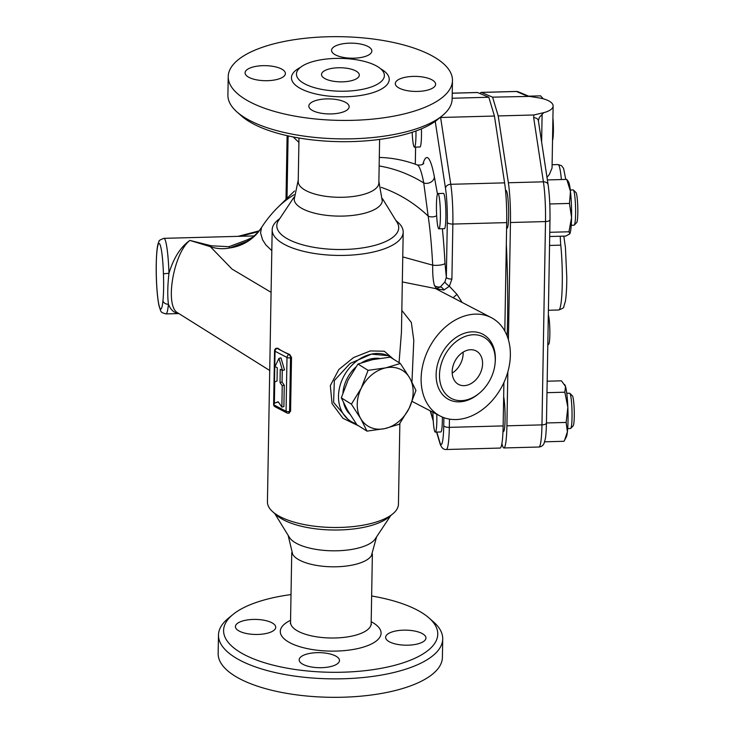 <?xml version="1.0" encoding="UTF-8"?>
<svg xmlns="http://www.w3.org/2000/svg" width="734" height="734" viewBox="0 0 734 734"><rect width="100%" height="100%" fill="white"/><g stroke="black" fill="none" stroke-linecap="round" stroke-linejoin="round"><path stroke-width="1.1" d="M237.082 112.054L241.624 116.055A107.1 39.966 1 0 0 403.489 134.817A107.1 39.966 1 0 0 437.703 119.477L442.382 115.633A112.137 41.847 -179 0 1 406.563 131.698A112.137 41.847 -179 0 1 237.082 112.054A112.137 41.847 -179 0 1 227.907 95.053L228.228 76.584A112.137 41.847 1 0 0 289.462 115.073A112.137 41.847 1 0 0 406.884 113.238A112.137 41.847 1 0 0 452.465 80.501A112.137 41.847 1 0 0 341.09 36.7A112.137 41.847 1 0 0 228.228 76.584M298.986 138.001L298.224 181.537A40.315 15.047 1 0 0 320.244 195.372A40.315 15.047 1 0 0 362.458 194.712A40.315 15.047 1 0 0 378.854 182.94L379.616 139.414M366.505 88.41A43.976 16.414 1 0 0 384.258 74.226A43.976 16.414 1 0 0 358.743 60.16A43.976 16.414 1 0 0 314.326 61.197A43.976 16.414 1 0 0 296.619 72.694A43.976 16.414 1 0 0 318.868 88.786A43.976 16.414 1 0 0 366.505 88.41M431.684 79.694A20.157 7.523 -179 0 1 435.62 84.263A20.157 7.523 -179 0 1 415.334 91.438A20.157 7.523 -179 0 1 395.305 83.566A20.157 7.523 -179 0 1 409.223 76.666A20.157 7.523 -179 0 1 431.684 79.694M339.75 44.435A20.157 7.523 -179 0 1 360.853 44.104A20.157 7.523 -179 0 1 371.863 51.031A20.157 7.523 -179 0 1 351.577 58.197A20.157 7.523 -179 0 1 331.557 50.325A20.157 7.523 -179 0 1 339.75 44.435M249.009 77.4A20.157 7.523 -179 0 1 245.083 72.822A20.157 7.523 -179 0 1 265.369 65.656A20.157 7.523 -179 0 1 285.388 73.528A20.157 7.523 -179 0 1 271.47 80.428A20.157 7.523 -179 0 1 249.009 77.4M340.952 112.651A20.157 7.523 -179 0 1 319.841 112.981A20.157 7.523 -179 0 1 308.831 106.063A20.157 7.523 -179 0 1 329.116 98.888A20.157 7.523 -179 0 1 349.145 106.76A20.157 7.523 -179 0 1 340.952 112.651M452.465 80.501L452.144 98.971A112.137 41.847 -179 0 1 442.382 115.633M351.632 80.648A18.901 7.056 1 0 0 359.311 75.134A18.901 7.056 1 0 0 340.539 67.748A18.901 7.056 1 0 0 321.52 74.473A18.901 7.056 1 0 0 331.841 80.96A18.901 7.056 1 0 0 351.632 80.648M378.882 181.39L382.286 201.061A44.095 16.46 -179 0 1 337.943 216.099A44.095 16.46 -179 0 1 294.169 199.52L298.252 179.986M371.643 595.99A107.1 39.966 -179 0 1 428.995 617.936A107.1 39.966 -179 0 1 394.231 665.435A107.1 39.966 -179 0 1 263.515 662.426A107.1 39.966 -179 0 1 232.926 614.514A107.1 39.966 -179 0 1 291.013 594.577M307.363 653.939A20.157 7.523 -179 0 1 328.465 653.609A20.157 7.523 -179 0 1 339.475 660.527A20.157 7.523 -179 0 1 319.189 667.701A20.157 7.523 -179 0 1 299.169 659.82A20.157 7.523 -179 0 1 307.363 653.939M271.791 622.716A20.157 7.523 -179 0 1 275.727 627.286A20.157 7.523 -179 0 1 255.441 634.46A20.157 7.523 -179 0 1 235.412 626.579A20.157 7.523 -179 0 1 249.34 619.689A20.157 7.523 -179 0 1 271.791 622.716M389.571 641.892A20.157 7.523 -179 0 1 385.634 637.323A20.157 7.523 -179 0 1 405.93 630.148A20.157 7.523 -179 0 1 425.949 638.029A20.157 7.523 -179 0 1 412.031 644.92A20.157 7.523 -179 0 1 389.571 641.892M288.132 535.306L292.683 554.335A40.315 15.047 1 0 0 356.008 564.226A40.315 15.047 1 0 0 371.386 555.711L376.588 536.848M232.926 614.514L228.246 618.358A112.137 41.847 1 0 0 218.484 635.02L218.154 653.489A112.137 41.847 1 0 0 279.397 691.979A112.137 41.847 1 0 0 396.81 690.134A112.137 41.847 1 0 0 442.4 657.407L442.721 638.938A112.137 41.847 1 0 0 433.546 621.937L428.995 617.936M218.484 635.02A112.137 41.847 1 0 0 279.718 673.518A112.137 41.847 1 0 0 397.14 671.674A112.137 41.847 1 0 0 442.721 638.938M510.359 355.228A55.435 41.196 117.5 0 0 491.376 317.684A55.435 41.196 117.5 0 0 429.207 347.797A55.435 41.196 117.5 0 0 440.116 416.004A55.435 41.196 117.5 0 0 485.936 406.764A55.435 41.196 117.5 0 0 510.359 355.228M495.12 363.073L495.221 361.935A36.81 27.351 117.5 0 0 495.367 359.137A36.81 27.351 117.5 0 0 461.723 334.309A36.81 27.351 117.5 0 0 437.372 384.68A36.81 27.351 117.5 0 0 478.596 393.819L479.476 393.085A34.654 25.745 117.5 0 0 495.12 363.073A34.654 25.745 117.5 0 0 495.257 360.44A34.654 25.745 117.5 0 0 463.585 337.071A34.654 25.745 117.5 0 0 440.666 384.478A34.654 25.745 117.5 0 0 479.476 393.085M411.957 382.029L413.793 340.374L411.343 322.465L401.828 310.354M402.324 281.92L435.565 288.581L491.376 317.684M401.443 332.328L399.057 362.669M399.856 423.472L398.452 504.166A65.519 24.451 -179 0 1 392.745 513.91A65.519 24.451 -179 0 1 332.511 527.471A65.519 24.451 -179 0 1 272.791 511.809A65.519 24.451 -179 0 1 267.433 501.882L272.176 229.825A65.519 24.451 -179 0 1 277.883 220.081L279.874 218.457M395.901 220.484L397.837 222.182A65.519 24.451 -179 0 1 403.195 232.109A65.519 24.451 -179 0 1 337.264 255.414A65.519 24.451 -179 0 1 272.176 229.825M392.662 358.449L384.313 351.228L370.386 350.925L353.577 357.559L338.833 369.496L330.328 385.625L332.071 403.636L342.916 418.27L358.66 425.894M277.746 348.219L277.113 348.375A2.523 1.872 117.5 0 0 275.048 351.247A2.523 0.945 -179 0 1 274.553 350.668L273.617 404.434A2.523 0.945 1 0 0 274.103 405.003L275.048 351.247L287.003 357.476A2.523 1.872 -62.5 0 1 289.077 354.614L277.113 348.375A2.523 1.404 -104.6 0 0 276.434 348.274L277.746 348.219A65.519 24.451 1 0 0 283.095 351.494A65.519 24.451 1 0 0 289.701 354.449L291.517 357.476L290.572 411.242L288.682 412.893M382.487 198.685L397.14 222.494A60.968 22.754 -179 0 1 337.365 249.496A60.968 22.754 -179 0 1 278.562 220.429L294.04 197.143M390.754 515.534L375.212 538.921A44.095 16.46 -179 0 1 332.107 550.803A44.095 16.46 -179 0 1 289.435 537.426L274.718 513.506M482.587 363.734A18.901 14.047 -62.5 0 1 474.256 381.304A18.901 14.047 -62.5 0 1 458.64 384.451A18.901 14.047 -62.5 0 1 454.924 361.192A18.901 14.047 -62.5 0 1 476.109 350.935A18.901 14.047 -62.5 0 1 482.587 363.734M452.19 373.101A18.901 14.047 117.5 0 0 463.145 353.595A18.901 14.047 117.5 0 0 463.117 352.146M400.342 363.477L390.268 357.155L372.597 359.642L357.981 364.027L348.118 379.983L341.31 397.856L347.595 410.37L356.926 424.803L367 431.124L360.715 418.6L351.393 404.168L361.247 388.213L368.064 370.349L385.726 367.862L400.342 363.477L409.673 377.909A32.764 25.837 122.1 0 0 385.726 367.862A32.764 25.837 122.1 0 0 361.247 388.213A32.764 25.837 122.1 0 0 360.715 418.6A32.764 25.837 122.1 0 0 384.662 428.638L367 431.124M415.958 390.424L409.141 408.297A32.764 25.837 122.1 0 0 409.673 377.909L415.958 390.424M409.141 408.297L399.287 424.252L384.662 428.638A32.764 25.837 122.1 0 0 409.141 408.297M341.31 397.856L351.393 404.168M357.981 364.027L368.064 370.349M349.925 414.26A32.764 25.837 -57.9 0 1 343.668 403.021M342.934 392.69A32.764 25.837 -57.9 0 1 346.806 379.166A32.764 25.837 -57.9 0 1 355.706 367.202M361.789 362.624A32.764 25.837 -57.9 0 1 379.45 358.403M437.941 193.547L443.446 193.4A17.644 1.927 88.5 0 1 445.85 210.979A17.644 1.927 88.5 0 1 444.4 228.669L438.886 228.815A17.644 1.927 88.5 0 1 438.125 227.54A17.644 1.927 88.5 0 1 436.427 207.86A17.644 1.927 88.5 0 1 437.941 193.547A17.644 1.927 88.5 0 1 440.345 211.126A17.644 1.927 88.5 0 1 438.886 228.815M570.3 189.996L573.153 189.922A17.644 1.927 88.5 0 1 573.373 190.023A17.644 1.927 88.5 0 1 575.557 207.502A17.644 1.927 88.5 0 1 574.309 225.072A17.644 1.927 88.5 0 1 574.098 225.182L571.254 225.265M574.309 225.072L576.713 222.503A15.12 1.651 -91.5 0 0 577.786 207.438A15.12 1.651 -91.5 0 0 575.906 192.455L573.373 190.023M421.417 128.854A17.644 1.927 88.5 0 1 421.463 135.946A17.644 1.927 88.5 0 1 419.976 147.002L414.462 147.149A17.644 1.927 88.5 0 1 412.159 132.285M415.949 130.982A17.644 1.927 88.5 0 1 415.958 136.093A17.644 1.927 88.5 0 1 414.462 147.149M552.519 140.423A15.12 1.651 -91.5 0 0 553.39 131.459A15.12 1.651 -91.5 0 0 552.913 117.981M547.803 345.145L548.738 344.145A15.12 1.651 -91.5 0 0 549.849 331.153A15.12 1.651 -91.5 0 0 548.399 315.097A15.12 1.651 -91.5 0 0 548.326 314.868M571.566 217.548L569.465 203.437L570.465 191.363A26.461 2.899 88.5 0 1 571.566 217.548A26.461 2.899 88.5 0 1 569.868 233.632A26.461 2.899 88.5 0 1 569.859 233.66L568.969 231.779L571.566 217.548M566.767 179.408L568.474 181.711A26.461 2.899 88.5 0 1 570.465 191.363L566.767 179.408L547.38 179.931M549.693 236.522L565.776 236.091L569.722 233.871M543.27 98.815L540.573 95.851L528.663 96.172M549.775 232.293L568.969 231.779M549.784 203.969L569.465 203.437M570.758 428.381L573.171 425.812A15.12 1.651 -91.5 0 0 574.236 410.746A15.12 1.651 -91.5 0 0 572.364 395.764L569.823 393.323A17.644 1.927 88.5 0 1 572.006 410.801A17.644 1.927 88.5 0 1 570.758 428.381A17.644 1.927 88.5 0 1 570.547 428.491L567.703 428.564M566.758 393.296L569.602 393.222A17.644 1.927 88.5 0 1 569.823 393.323M442.354 417.059A17.644 1.927 88.5 0 1 440.85 431.968L435.335 432.124A17.644 1.927 88.5 0 1 432.895 412.233M436.794 414.27A17.644 1.927 88.5 0 1 435.335 432.124M567.41 431.803A26.461 2.899 88.5 0 1 566.318 436.941L564.62 440.152L567.41 431.803L566.125 422.435L567.841 407.26A26.461 2.899 88.5 0 1 567.41 431.803M544.683 441.813L563.996 441.29L564.62 440.152M564.85 392.204L565.501 386.451A26.461 2.899 88.5 0 1 567.841 407.26L564.85 392.204L546.968 392.681M564.639 384.524L564.923 385.011A26.461 2.899 88.5 0 1 565.501 386.451L561.446 380.818L547.169 381.203M546.445 422.967L566.125 422.435M480.183 93.622A35.315 3.863 88.5 0 1 481.146 92.392A35.315 3.863 88.5 0 1 481.339 92.429L516.397 91.484A5.037 5 -67.2 0 1 518.461 91.878L516.204 91.447A35.315 3.863 88.5 0 1 516.397 91.484L527.177 96.026A5.037 5 -67.2 0 1 528.59 96.191M481.339 92.429L492.578 97.154L498.202 115.935L508.359 182.757L543.408 181.812A5.037 3.762 171.4 0 1 548.133 184.849L538.389 120.78A5.037 3.762 171.4 0 0 533.673 117.743L543.408 181.812A35.315 3.863 88.5 0 1 545.509 221.567L541.967 424.876A35.315 3.863 88.5 0 1 538.976 447.015C541.233 446.804 542.903 445.676 543.977 443.639L545.325 438.904C545.353 438.693 546.124 435.464 546.445 423.087A5.037 1.881 -179 0 1 541.967 424.876L506.91 425.812A35.315 3.863 88.5 0 1 503.919 447.96A35.315 3.863 88.5 0 1 502.405 445.41L501.891 443.721M492.578 97.154L529.242 96.411M527.177 96.026L539.38 97.961A22.681 8.469 -179 0 1 553.124 105.999A22.681 8.469 -179 0 1 543.775 112.651L533.884 114.981L533.673 117.743M538.38 120.697L539.407 117.312L543.775 112.651M508.359 182.757A35.315 3.863 88.5 0 1 510.46 222.512L508.414 339.759M507.845 371.872L506.91 425.812M498.202 115.935L533.884 114.981M553.124 105.999L552.041 168.058L549.381 174.408L546.995 177.38M549.546 245.45L560.785 245.147A15.12 1.651 88.5 0 1 560.271 236.238M505.57 190.95A18.901 2.064 88.5 0 1 506.01 190.464A18.901 2.064 88.5 0 1 508.625 216.392A18.901 2.064 88.5 0 1 507.029 228.246A18.901 2.064 88.5 0 1 506.607 227.879M503.662 396.727A18.901 2.064 88.5 0 1 505.075 419.701A18.901 2.064 88.5 0 1 503.478 431.555A18.901 2.064 88.5 0 1 503.01 431.087M381.203 187.353A115.917 100.989 45.4 0 1 428.151 216.062A96.493 10.56 88.5 0 1 432.702 265.157L402.764 256.909M271.819 250.624L265.919 244.982L262.634 239.926L260.57 232.962L261.497 227.595A115.917 115.917 0 0 1 277.902 207.318L277.902 207.318A115.917 100.989 45.4 0 1 294.077 194.73M261.497 227.595L258.359 231.852C252.34 237.871 248.303 241.147 246.239 241.66L230.063 247.89A45.361 44.425 -152.7 0 0 261.286 227.953M504.809 331.034L506.699 222.613A35.315 3.863 -91.5 0 0 504.597 182.858L494.441 116.036L488.826 97.255L477.586 92.53A35.315 3.863 -91.5 0 0 477.394 92.493L452.245 93.163M443.887 417.655L443.749 425.619A30.268 3.312 88.5 0 1 439.886 442.418A5.037 4.643 -16.7 0 0 440.061 443.731C441.446 447.804 443.529 449.731 446.327 449.502L500.166 448.061A35.315 3.863 -91.5 0 0 503.148 425.913L503.909 382.552M507.157 336.034A134.817 14.753 -91.5 0 0 506.322 244.193M274.755 381.845L274.378 403.195L278.177 401.773L281.856 407.095L282.232 385.745L280.021 382.552L280.25 369.294L282.498 370.468L278.938 358.394L275.021 366.569L277.268 367.734L277.03 380.992L274.755 381.845M282.251 370.34L282.049 382.019L280.021 382.552M282.049 382.019L284.26 385.212L282.232 385.745M284.26 385.212L283.884 406.563L281.856 407.095M278.305 401.957L274.378 403.195M282.498 370.468L284.526 369.936L280.966 357.871L278.938 358.394M379.148 165.957A115.917 100.989 45.4 0 1 423.757 182.977L428.151 216.062A7.56 5.606 171.5 0 0 436.675 215.741M423.775 163.343C422.784 164.783 420.6 165.315 417.242 164.93L417.242 164.93A107.338 11.744 88.5 0 1 423.757 182.977A7.56 6.23 -10.8 0 0 434.381 176.885A114.339 12.506 -91.5 0 0 422.876 164.223M435.234 121.349L445.492 188.234A30.268 3.312 88.5 0 1 447.3 222.31L446.336 277.314L445.006 263.341A7.56 1.771 176.9 0 1 440.372 265.038A7.56 1.771 176.9 0 1 432.702 265.157C432.537 274.222 433.124 281.03 434.473 285.59L437.189 289.435M178.857 313.565L165.948 313.913A37.801 4.138 -91.5 0 0 168.435 304.252C170.673 309.886 174.105 312.959 178.738 313.491M253.221 236.963L247.138 239.908L228.999 246.688L211.447 245.817L189.867 240.413C180.592 246.982 173.628 257.937 168.976 273.277A37.801 4.138 -91.5 0 0 163.911 238.339C160.058 239.816 158.452 240.816 159.095 241.348C158.535 242.523 156.599 244.211 156.214 265.552C156.039 278.204 156.929 296.151 159.058 305.986C161.379 312.317 159.884 312.088 165.948 313.913M163.434 273.791L168.976 273.277C167.563 285.636 167.389 295.967 168.435 304.252A5.037 3.734 -174.5 0 1 162.966 300.637A32.764 3.587 88.5 0 1 157.223 292.325A32.764 3.587 88.5 0 1 158.049 244.927A32.764 3.587 88.5 0 1 163.434 273.791C163.829 284.572 163.673 293.517 162.966 300.637M247.138 239.908A5.037 3.642 -118.7 0 0 249 240.046M211.447 245.817A5.037 1.679 -69.4 0 1 210.309 246.661C216.787 248.89 223.365 249.294 230.063 247.89A5.037 1.477 -102 0 1 228.999 246.688M269.727 370.505L177.821 312.913C164.48 306.518 173.316 253.368 189.867 240.413L210.309 246.661L232.036 269.084L271.085 292.316M435.427 121.972L435.556 121.128M444.877 281.984L440.363 286.902L436.225 288.82L443.942 290.003L449.364 286.223A5.037 1.211 37.6 0 1 444.877 281.984L446.336 277.314A5.037 1.881 1 0 0 451.905 279.058L452.869 224.053A5.037 1.881 -179 0 1 447.3 222.31M488.826 97.255L452.162 98.246M494.441 116.036L440.611 117.486L450.768 184.298A5.037 3.762 171.4 0 0 445.492 188.234M453.245 297.802A8.065 2.964 142.5 0 1 457.034 294.453L449.364 286.223L451.905 279.058M348.366 419.784L333.603 402.416L334.337 380.542L350.063 363.486L371.367 354.146L388.46 355.687L390.827 357.174A37.801 29.81 122.1 0 0 371.367 354.146A37.801 29.81 122.1 0 0 340.392 384.469A37.801 29.81 122.1 0 0 350.687 421.233A37.801 29.81 122.1 0 0 356.201 423.775M393.773 359.357A37.801 29.81 122.1 0 0 390.827 357.174M392.745 513.91L388.515 517.369A60.968 22.754 -179 0 1 332.465 529.994A60.968 22.754 -179 0 1 276.901 515.424L272.791 511.809M300.362 67.436A48.912 18.258 1 0 0 307.647 91.631A48.912 18.258 1 0 0 372.569 92.759A48.912 18.258 1 0 0 380.698 68.84M290.563 620.322A50.398 18.809 1 0 0 294.784 644.966A50.398 18.809 1 0 0 360.587 647.893A50.398 18.809 1 0 0 371.193 621.726M371.358 624.735L371.156 623.661A40.315 15.047 -179 0 1 354.77 635.424A40.315 15.047 -179 0 1 312.546 636.094A40.315 15.047 -179 0 1 290.536 622.249L290.297 623.322M546.408 422.867A5.037 1.881 -179 0 1 546.445 423.087L549.986 219.778A5.037 1.881 -179 0 1 545.509 221.567L510.46 222.512M549.959 219.558A5.037 1.881 -179 0 1 549.986 219.778C550.142 206.456 549.527 194.813 548.133 184.849M541.628 142.057L542.096 115.027M552.096 164.728L558.115 164.563A30.241 3.312 88.5 0 1 561.372 179.555M560.785 245.147A41.581 4.551 88.5 0 1 562.171 287.866A41.581 4.551 88.5 0 1 558.748 309.987C562.574 308.601 564.244 307.509 563.767 306.711L565.373 301.316C566.299 295.692 566.767 287.728 566.795 277.443L565.419 247.459L563.813 236.146M287.012 198.345L288.058 138.304A5.037 1.881 -179 0 1 287.077 137.157L287.196 135.68M437.473 194.134L434.381 176.885M445.006 263.341A102.788 11.249 -91.5 0 0 442.363 228.724M415.316 164.214L415.618 147.121M439.886 442.418L436.794 432.078M433.179 419.995L430.482 410.976M288.058 138.304A5.037 2.798 75.4 0 1 288.59 135.992M286.067 411.242A2.523 0.945 1 0 0 289.591 411.499L290.526 357.733A2.523 0.945 -179 0 1 287.003 357.476L286.067 411.242L274.103 405.003A2.523 1.872 117.5 0 0 274.966 406.709L286.93 412.948A2.523 1.872 -62.5 0 1 286.067 411.242M291.517 357.476L290.526 357.733A2.523 1.404 -104.6 0 0 289.077 354.614L289.701 354.449M286.93 412.948A2.523 2.523 0 0 0 288.728 413.15A2.523 1.404 -104.6 0 0 289.591 411.499L290.572 411.242M293.16 136.937L298.912 142.387M240.449 236.293L258.597 231.568M506.699 222.613L452.869 224.053A35.315 3.863 -91.5 0 0 450.768 184.298L504.597 182.858M446.327 449.502A35.315 3.863 -91.5 0 0 449.318 427.362A5.037 1.881 -179 0 1 443.749 425.619M503.148 425.913L449.318 427.362L449.465 419.105M443.942 290.003A5.037 3.211 -122.1 0 0 440.363 286.902A7.56 6.79 165.5 0 1 434.473 285.59M477.586 92.53L452.245 93.209M462.099 302.417L457.034 294.453M371.156 623.661L372.377 554.005M290.536 622.249L291.747 552.601M412.187 401.443L440.116 416.004M403.195 232.109L401.443 332.374M506.79 191.702L505.634 191.73M507.735 226.971L506.625 226.999M504.185 430.271L503.038 430.298M528.755 96.209L518.461 91.878M503.919 447.96L538.976 447.015M558.115 164.563L561.482 165.636L563.565 168.343L565.767 179.435M548.408 310.271L558.748 309.987M285.994 199.354L287.077 137.157M481.146 92.392L516.204 91.447M276.434 348.274A2.523 2.523 0 0 0 274.553 350.668M273.617 404.434A2.523 2.523 0 0 0 274.966 406.709M288.728 413.15L289.508 412.948M417.242 164.93A115.917 115.917 0 0 0 379.294 157.425M238.082 236.348L259.166 230.861M254.432 235.917L163.911 238.339M415.288 164.205L415.582 147.121M440.061 443.731L436.583 432.087M433.234 420.912L430.225 410.847M348.356 419.775L350.687 421.233M277.902 207.318L294.481 190.996"/></g></svg>
